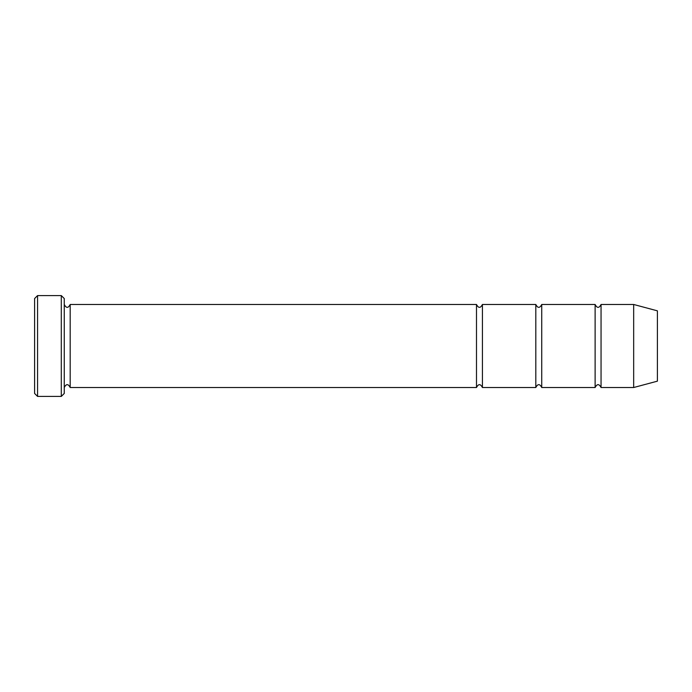 <?xml version="1.0" encoding="UTF-8"?>
<svg xmlns="http://www.w3.org/2000/svg" width="692" height="692" viewBox="0 0 692 692"><rect width="100%" height="100%" fill="white"/><g stroke="black" fill="none" stroke-linecap="round" stroke-linejoin="round"><path stroke-width="1.04" d="M595.12 346L595.12 387.52C597.101 383.697 599.073 383.697 601.054 387.52L601.054 304.48C599.073 308.303 597.101 308.303 595.12 304.48L595.12 346M541.741 304.48C539.76 308.303 537.779 308.303 535.807 304.48L535.807 387.52C537.779 383.697 539.76 383.697 541.741 387.52L541.741 304.48L595.12 304.48M64.261 298.546L64.261 393.454L61.294 396.421L61.294 295.579L64.261 298.546M657.4 346L657.4 310.838L633.673 304.48L633.673 387.52L657.4 381.162L657.4 346M64.261 387.52C66.233 383.697 68.214 383.697 70.186 387.52L70.186 304.48L476.494 304.48L476.494 387.52C478.466 383.697 480.447 383.697 482.419 387.52L482.419 304.48L535.807 304.48M37.567 295.579L34.6 298.546L34.6 393.454L37.567 396.421L37.567 295.579L61.294 295.579M541.741 387.52L595.12 387.52M601.054 387.52L633.673 387.52M601.054 304.48L633.673 304.48M482.419 387.52L535.807 387.52M70.186 387.52L476.494 387.52M70.186 304.48C68.214 308.303 66.233 308.303 64.261 304.48M482.419 304.48C480.447 308.303 478.466 308.303 476.494 304.48M37.567 396.421L61.294 396.421"/></g></svg>
